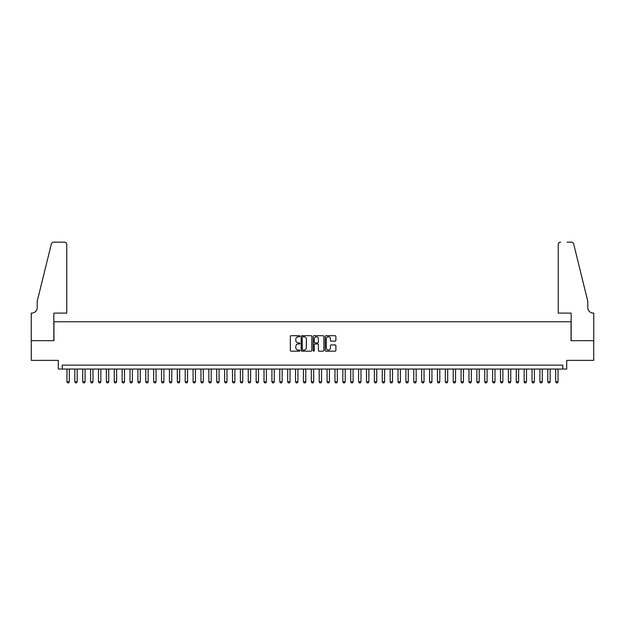 <?xml version="1.0" encoding="UTF-8"?>
<svg xmlns="http://www.w3.org/2000/svg" width="625" height="625" viewBox="0 0 625 625"><rect width="100%" height="100%" fill="white"/><g stroke="black" fill="none" stroke-linecap="round" stroke-linejoin="round"><path stroke-width="0.94" d="M299.891 336.242A0.539 0.539 0 0 0 299.344 335.703L291.125 335.703A0.773 0.773 0 0 0 290.352 336.477L290.352 350.406A0.773 0.773 0 0 0 291.125 351.18L299.344 351.18A0.539 0.539 0 0 0 299.891 350.633A0.539 0.539 0 0 0 299.344 350.094L298.281 350.094A2.477 2.477 0 0 1 295.805 347.617L295.805 346.453A2.477 2.477 0 0 1 298.281 343.984L299.344 343.984A0.539 0.539 0 0 0 299.891 343.438A0.539 0.539 0 0 0 299.344 342.898L298.281 342.898A2.477 2.477 0 0 1 295.805 340.422L295.805 339.258A2.477 2.477 0 0 1 298.281 336.781L299.344 336.781A0.539 0.539 0 0 0 299.891 336.242M335.109 341.156A0.773 0.773 0 0 0 335.883 340.383L335.883 336.477A0.773 0.773 0 0 0 335.109 335.703L325.984 335.703A0.773 0.773 0 0 0 325.211 336.477L325.211 350.406A0.773 0.773 0 0 0 325.984 351.18L335.109 351.18A0.773 0.773 0 0 0 335.883 350.406L335.883 345.68A0.773 0.773 0 0 0 335.109 344.906L331.203 344.906A0.773 0.773 0 0 0 330.43 345.68L330.43 348.023A2.07 2.07 0 0 1 328.359 350.094A2.07 2.07 0 0 1 326.289 348.023L326.289 338.852A2.07 2.07 0 0 1 328.359 336.781A2.07 2.07 0 0 1 330.43 338.852L330.43 340.383A0.773 0.773 0 0 0 331.203 341.156L335.109 341.156M562.773 369.055L566.711 369.055L566.711 360.383L593.711 360.383L593.711 340.68L571.047 340.68L571.047 321.766L53.953 321.766L53.953 340.68L31.289 340.68L31.289 360.383L58.289 360.383L58.289 369.055L562.773 369.055L562.773 365.117L62.227 365.117L62.227 369.055M311.82 336.477A0.773 0.773 0 0 0 311.047 335.703L301.922 335.703A0.773 0.773 0 0 0 301.148 336.477L301.148 350.406A0.773 0.773 0 0 0 301.922 351.18L311.047 351.18A0.773 0.773 0 0 0 311.82 350.406L311.82 336.477M313.953 335.703L323.078 335.703A0.773 0.773 0 0 1 323.852 336.477L323.852 350.406A0.773 0.773 0 0 1 323.078 351.18L319.172 351.18A0.773 0.773 0 0 1 318.398 350.406L318.398 344.758A0.773 0.773 0 0 0 317.625 343.984L315.031 343.984A0.773 0.773 0 0 0 314.258 344.758L314.258 350.633A0.539 0.539 0 0 1 313.719 351.18A0.539 0.539 0 0 1 313.18 350.633L313.18 336.477A0.773 0.773 0 0 1 313.953 335.703M302.773 336.781A0.539 0.539 0 0 0 302.227 337.328L302.227 349.555A0.539 0.539 0 0 0 302.773 350.094L303.891 350.094A2.477 2.477 0 0 0 306.367 347.617L306.367 339.258A2.477 2.477 0 0 0 303.891 336.781L302.773 336.781M318.398 338.891A2.07 2.07 0 0 0 316.328 336.82A2.07 2.07 0 0 0 314.258 338.891L314.258 342.125A0.773 0.773 0 0 0 315.031 342.898L317.625 342.898A0.773 0.773 0 0 0 318.398 342.125L318.398 338.891M66.961 369.055L66.961 381.828L69.32 381.828L69.32 369.055M69.32 381.828L68.734 382.852L67.547 382.852L66.961 381.828M66.758 313.094L66.758 244.516A2.367 2.367 0 0 0 64.398 242.148L53.633 242.148A2.367 2.367 0 0 0 51.344 243.945L37.203 301.266L37.203 307.57A5.516 5.516 0 0 1 31.68 313.094L31.25 313.094L31.25 340.68L53.836 340.68L53.836 313.094L66.758 313.094L66.758 244.516C66.609 243.086 65.82 242.297 64.398 242.148L57.852 242.148M51.344 243.945C51.945 242.648 51.945 242.648 51.344 243.945C51.945 242.648 51.945 242.648 51.344 243.945M37.203 307.57A5.516 5.516 0 0 1 31.68 313.094M558.242 313.094L558.242 244.516L558.242 313.094L571.164 313.094L571.164 340.68L593.75 340.68L593.75 313.094L593.32 313.094A5.516 5.516 0 0 1 587.797 307.57A5.516 5.516 0 0 0 593.32 313.094M583.461 283.688L573.656 243.945L587.797 301.266L587.797 307.57M567.148 242.148L571.367 242.148A2.367 2.367 0 0 1 573.656 243.945C573.055 242.648 573.055 242.648 573.656 243.945C573.055 242.648 573.055 242.648 573.656 243.945M560.602 242.148A2.367 2.367 0 0 0 558.242 244.516C558.391 243.086 559.18 242.297 560.602 242.148M74.844 369.055L74.844 381.828L77.203 381.828L77.203 369.055M77.203 381.828L76.617 382.852L75.43 382.852L74.844 381.828M82.727 369.055L82.727 381.828L85.086 381.828L85.086 369.055M85.086 381.828L84.5 382.852L83.312 382.852L82.727 381.828M90.609 369.055L90.609 381.828L92.969 381.828L92.969 369.055M92.969 381.828L92.383 382.852L91.195 382.852L90.609 381.828M98.492 369.055L98.492 381.828L100.852 381.828L100.852 369.055M100.852 381.828L100.266 382.852L99.078 382.852L98.492 381.828M106.367 369.055L106.367 381.828L108.734 381.828L108.734 369.055M108.734 381.828L108.141 382.852L106.961 382.852L106.367 381.828M114.25 369.055L114.25 381.828L116.617 381.828L116.617 369.055M116.617 381.828L116.023 382.852L114.844 382.852L114.25 381.828M122.133 369.055L122.133 381.828L124.5 381.828L124.5 369.055M124.5 381.828L123.906 382.852L122.727 382.852L122.133 381.828M130.016 369.055L130.016 381.828L132.383 381.828L132.383 369.055M132.383 381.828L131.789 382.852L130.609 382.852L130.016 381.828M137.898 369.055L137.898 381.828L140.266 381.828L140.266 369.055M140.266 381.828L139.672 382.852L138.492 382.852L137.898 381.828M145.781 369.055L145.781 381.828L148.148 381.828L148.148 369.055M148.148 381.828L147.555 382.852L146.375 382.852L145.781 381.828M153.664 369.055L153.664 381.828L156.031 381.828L156.031 369.055M156.031 381.828L155.438 382.852L154.258 382.852L153.664 381.828M161.547 369.055L161.547 381.828L163.914 381.828L163.914 369.055M163.914 381.828L163.32 382.852L162.141 382.852L161.547 381.828M169.43 369.055L169.43 381.828L171.797 381.828L171.797 369.055M171.797 381.828L171.203 382.852L170.023 382.852L169.43 381.828M177.312 369.055L177.312 381.828L179.68 381.828L179.68 369.055M179.68 381.828L179.086 382.852L177.906 382.852L177.312 381.828M185.195 369.055L185.195 381.828L187.562 381.828L187.562 369.055M187.562 381.828L186.969 382.852L185.789 382.852L185.195 381.828M193.078 369.055L193.078 381.828L195.445 381.828L195.445 369.055M195.445 381.828L194.852 382.852L193.672 382.852L193.078 381.828M200.961 369.055L200.961 381.828L203.328 381.828L203.328 369.055M203.328 381.828L202.734 382.852L201.555 382.852L200.961 381.828M208.844 369.055L208.844 381.828L211.211 381.828L211.211 369.055M211.211 381.828L210.617 382.852L209.438 382.852L208.844 381.828M216.727 369.055L216.727 381.828L219.094 381.828L219.094 369.055M219.094 381.828L218.5 382.852L217.32 382.852L216.727 381.828M224.609 369.055L224.609 381.828L226.977 381.828L226.977 369.055M226.977 381.828L226.383 382.852L225.203 382.852L224.609 381.828M232.492 369.055L232.492 381.828L234.859 381.828L234.859 369.055M234.859 381.828L234.266 382.852L233.086 382.852L232.492 381.828M240.375 369.055L240.375 381.828L242.742 381.828L242.742 369.055M242.742 381.828L242.148 382.852L240.969 382.852L240.375 381.828M248.258 369.055L248.258 381.828L250.625 381.828L250.625 369.055M250.625 381.828L250.031 382.852L248.852 382.852L248.258 381.828M256.141 369.055L256.141 381.828L258.508 381.828L258.508 369.055M258.508 381.828L257.914 382.852L256.734 382.852L256.141 381.828M264.023 369.055L264.023 381.828L266.391 381.828L266.391 369.055M266.391 381.828L265.797 382.852L264.617 382.852L264.023 381.828M271.906 369.055L271.906 381.828L274.273 381.828L274.273 369.055M274.273 381.828L273.68 382.852L272.492 382.852L271.906 381.828M279.789 369.055L279.789 381.828L282.148 381.828L282.148 369.055M282.148 381.828L281.562 382.852L280.375 382.852L279.789 381.828M287.672 369.055L287.672 381.828L290.031 381.828L290.031 369.055M290.031 381.828L289.445 382.852L288.258 382.852L287.672 381.828M295.555 369.055L295.555 381.828L297.914 381.828L297.914 369.055M297.914 381.828L297.328 382.852L296.141 382.852L295.555 381.828M303.438 369.055L303.438 381.828L305.797 381.828L305.797 369.055M305.797 381.828L305.211 382.852L304.023 382.852L303.438 381.828M311.32 369.055L311.32 381.828L313.68 381.828L313.68 369.055M313.68 381.828L313.094 382.852L311.906 382.852L311.32 381.828M319.203 369.055L319.203 381.828L321.562 381.828L321.562 369.055M321.562 381.828L320.977 382.852L319.789 382.852L319.203 381.828M327.086 369.055L327.086 381.828L329.445 381.828L329.445 369.055M329.445 381.828L328.859 382.852L327.672 382.852L327.086 381.828M334.969 369.055L334.969 381.828L337.328 381.828L337.328 369.055M337.328 381.828L336.742 382.852L335.555 382.852L334.969 381.828M342.852 369.055L342.852 381.828L345.211 381.828L345.211 369.055M345.211 381.828L344.625 382.852L343.438 382.852L342.852 381.828M350.727 369.055L350.727 381.828L353.094 381.828L353.094 369.055M353.094 381.828L352.508 382.852L351.32 382.852L350.727 381.828M358.609 369.055L358.609 381.828L360.977 381.828L360.977 369.055M360.977 381.828L360.383 382.852L359.203 382.852L358.609 381.828M366.492 369.055L366.492 381.828L368.859 381.828L368.859 369.055M368.859 381.828L368.266 382.852L367.086 382.852L366.492 381.828M374.375 369.055L374.375 381.828L376.742 381.828L376.742 369.055M376.742 381.828L376.148 382.852L374.969 382.852L374.375 381.828M382.258 369.055L382.258 381.828L384.625 381.828L384.625 369.055M384.625 381.828L384.031 382.852L382.852 382.852L382.258 381.828M390.141 369.055L390.141 381.828L392.508 381.828L392.508 369.055M392.508 381.828L391.914 382.852L390.734 382.852L390.141 381.828M398.023 369.055L398.023 381.828L400.391 381.828L400.391 369.055M400.391 381.828L399.797 382.852L398.617 382.852L398.023 381.828M405.906 369.055L405.906 381.828L408.273 381.828L408.273 369.055M408.273 381.828L407.68 382.852L406.5 382.852L405.906 381.828M413.789 369.055L413.789 381.828L416.156 381.828L416.156 369.055M416.156 381.828L415.562 382.852L414.383 382.852L413.789 381.828M421.672 369.055L421.672 381.828L424.039 381.828L424.039 369.055M424.039 381.828L423.445 382.852L422.266 382.852L421.672 381.828M429.555 369.055L429.555 381.828L431.922 381.828L431.922 369.055M431.922 381.828L431.328 382.852L430.148 382.852L429.555 381.828M437.437 369.055L437.437 381.828L439.805 381.828L439.805 369.055M439.805 381.828L439.211 382.852L438.031 382.852L437.437 381.828M445.32 369.055L445.32 381.828L447.688 381.828L447.688 369.055M447.688 381.828L447.094 382.852L445.914 382.852L445.32 381.828M453.203 369.055L453.203 381.828L455.57 381.828L455.57 369.055M455.57 381.828L454.977 382.852L453.797 382.852L453.203 381.828M461.086 369.055L461.086 381.828L463.453 381.828L463.453 369.055M463.453 381.828L462.859 382.852L461.68 382.852L461.086 381.828M468.969 369.055L468.969 381.828L471.336 381.828L471.336 369.055M471.336 381.828L470.742 382.852L469.562 382.852L468.969 381.828M476.852 369.055L476.852 381.828L479.219 381.828L479.219 369.055M479.219 381.828L478.625 382.852L477.445 382.852L476.852 381.828M484.734 369.055L484.734 381.828L487.102 381.828L487.102 369.055M487.102 381.828L486.508 382.852L485.328 382.852L484.734 381.828M492.617 369.055L492.617 381.828L494.984 381.828L494.984 369.055M494.984 381.828L494.391 382.852L493.211 382.852L492.617 381.828M500.5 369.055L500.5 381.828L502.867 381.828L502.867 369.055M502.867 381.828L502.273 382.852L501.094 382.852L500.5 381.828M508.383 369.055L508.383 381.828L510.75 381.828L510.75 369.055M510.75 381.828L510.156 382.852L508.977 382.852L508.383 381.828M516.266 369.055L516.266 381.828L518.633 381.828L518.633 369.055M518.633 381.828L518.039 382.852L516.859 382.852L516.266 381.828M524.148 369.055L524.148 381.828L526.508 381.828L526.508 369.055M526.508 381.828L525.922 382.852L524.734 382.852L524.148 381.828M532.031 369.055L532.031 381.828L534.391 381.828L534.391 369.055M534.391 381.828L533.805 382.852L532.617 382.852L532.031 381.828M539.914 369.055L539.914 381.828L542.273 381.828L542.273 369.055M542.273 381.828L541.688 382.852L540.5 382.852L539.914 381.828M547.797 369.055L547.797 381.828L550.156 381.828L550.156 369.055M550.156 381.828L549.57 382.852L548.383 382.852L547.797 381.828M555.68 369.055L555.68 381.828L558.039 381.828L558.039 369.055M558.039 381.828L557.453 382.852L556.266 382.852L555.68 381.828"/></g></svg>
